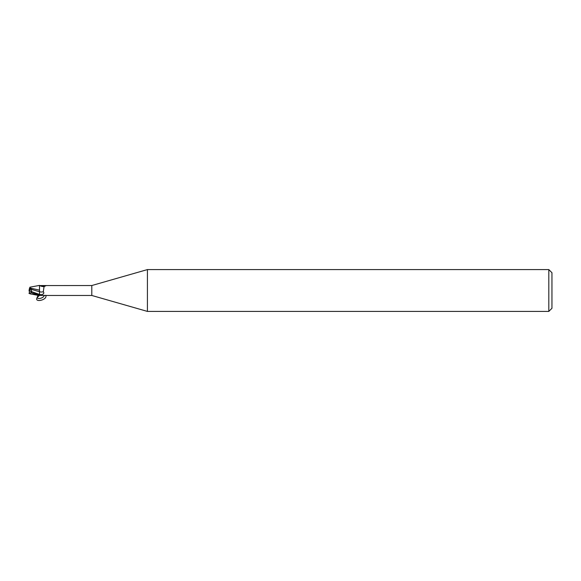 <?xml version="1.0" encoding="UTF-8"?>
<svg xmlns="http://www.w3.org/2000/svg" width="581" height="581" viewBox="0 0 581 581"><rect width="100%" height="100%" fill="white"/><g stroke="black" fill="none" stroke-linecap="round" stroke-linejoin="round"><path stroke-width="0.87" d="M147.421 311.416L91.798 295.468L91.798 285.532L147.421 269.584L548.813 269.584L551.95 272.721L551.95 308.279L548.813 311.416L147.421 311.416L147.421 269.584M548.813 311.416L548.813 269.584M91.798 295.468L45.427 295.468M39.508 290.682L39.508 285.569L91.798 285.532M42.5 285.859A5.672 3.13 -156.3 0 0 46.102 285.598L44.069 286.622L43.285 291.684C44.367 292.998 43.8 294.008 41.585 294.698L39.508 295.271L29.152 290.478M39.508 295.431L46.102 295.402M31.665 292.018L31.258 289.338L39.457 291.742L39.515 295.468L39.508 291.756L39.508 295.046M31.258 291.517L39.508 294.436L39.508 290.086M39.457 291.742L39.457 290.072L39.457 291.742M40.024 285.714A5.403 2.978 -156.3 0 0 43.219 286.586L44.243 286.52M39.508 291.764A5.694 3.137 -156.3 0 0 43.285 291.684M29.892 287.203L39.508 285.402L39.508 286.593M39.508 290.151L29.653 287.944M29.631 288.002L29.471 288.503M29.646 293.035L29.05 290.493L31.403 291.691M29.355 288.859L29.66 287.9M31.258 289.338L31.323 288.822L29.37 288.815L29.646 287.965M29.631 292.998L29.471 292.497M29.086 293.056C28.701 293.601 29.384 293.47 31.142 292.657L38.281 295.402L39.508 295.271M31.323 288.822L29.05 290.507L29.37 288.815M39.276 295.569L37.199 297.487C33.8 303.173 47.831 299.869 45.761 295.468M44.236 295.373C43.909 298.104 37.075 299.854 37.191 297.174L38.135 295.373M39.508 294.444A7.858 4.336 -156.3 0 0 41.585 294.698M31.142 292.657L31.142 291.677M29.892 293.797L38.281 295.402"/></g></svg>
